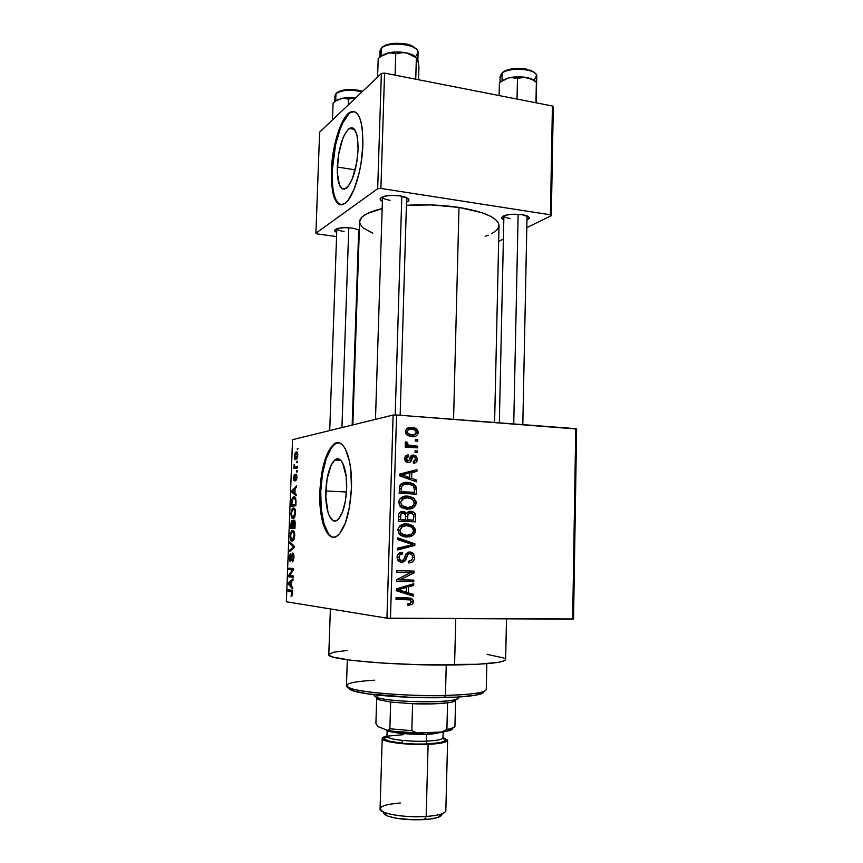 <?xml version="1.0" encoding="UTF-8"?>
<svg xmlns="http://www.w3.org/2000/svg" width="863" height="863" viewBox="0 0 863 863"><rect width="100%" height="100%" fill="white"/><g stroke="black" fill="none" stroke-linecap="round" stroke-linejoin="round"><path stroke-width="1.29" d="M337.271 167.012C338.587 147.929 342.589 135.07 349.267 128.447C355.114 125.89 358.048 132.967 358.059 149.677L356.84 161.91L352.428 178.565L348.458 185.987L344.413 189.116L342.546 188.921L339.472 185.146L337.26 172.481L338.415 155.318L342.579 139.094L344.423 134.844L348.447 129.094L352.374 127.756L354.121 128.878L356.797 134.52L357.616 138.846L358.059 149.677C356.678 168.997 352.708 181.877 346.149 188.317C340.141 190.842 337.185 183.733 337.271 167.012L355.189 169.882L337.271 167.012M354.272 111.489L350.443 112.675C341.543 118.231 332.848 146.926 332.169 171.262L331.327 171.122C332.007 146.786 340.691 118.08 349.569 112.514C358.404 108.598 362.838 119.353 362.892 144.757L362.201 128.134L360.917 121.532L359.073 116.44L356.775 113.042L354.1 111.435L351.176 111.672L348.102 113.689L342.039 122.578L339.256 129.062L336.775 136.581L333.042 153.56L331.306 179.364L332.956 193.334L334.585 198.555L336.678 202.298L339.17 204.423L341.975 204.822L345.006 203.42L348.123 200.259L354.197 189.073L359.191 172.827L361.014 163.582L362.892 144.757C362.244 169.774 353.269 198.263 344.833 203.549C335.653 207.368 331.155 196.57 331.327 171.122L332.169 171.262C331.77 190.874 334.693 202.082 340.939 204.887L340.939 204.887M325.836 490.993C326.699 475.556 329.698 465.222 334.844 459.99C341.122 454.262 347.465 469.051 346.624 488.76L345.394 501.015L342.697 511.479L339.008 518.501L336.969 520.367L334.909 521.047L332.913 520.529L329.396 516.074L328.005 512.331L325.815 496.905L327.001 479.278L331.176 465.06L335.017 459.85L337.055 458.9L339.073 459.138L340.993 460.572L342.73 463.151L346.214 476.71L346.624 488.76C345.75 504.316 342.773 514.682 337.703 519.839C331.09 525.804 324.952 510.162 325.836 490.993L346.462 491.986L325.836 490.993M337.616 442.848L334.466 444.445C326.613 452.428 322.039 468.124 320.745 491.543L319.871 491.5C321.165 468.07 325.739 452.374 333.582 444.38C342.989 435.761 352.708 457.929 351.446 488.102L350.777 469.569L349.504 461.414L345.383 448.954L342.719 445.103L339.785 443.043L336.721 442.795L333.636 444.337L327.864 452.385L325.373 458.533L321.619 473.895L319.871 491.5L319.839 500.378L320.367 508.9L323.064 523.701L327.627 533.701L330.432 536.365L333.452 537.271L336.581 536.344L339.698 533.593L345.373 522.978L349.526 506.948L351.446 488.102C350.098 511.802 345.588 527.573 337.918 535.394C327.735 544.564 318.523 520.432 319.871 491.5L320.745 491.543C319.752 515.125 325.556 536.613 333.733 537.261M503.916 215.75C504.229 216.969 506.29 217.897 510.098 218.522C506.29 217.897 504.229 216.969 503.916 215.75M503.809 219.979L501.554 217.843C503.841 214.671 510.659 213.603 521.996 214.628L511.295 214.283L504.585 215.502L501.597 217.552L502.201 219.04L503.809 219.979M382.525 196.796C382.784 198.339 385.297 199.515 390.054 200.313C385.297 199.515 382.784 198.339 382.525 196.796L375.481 419.375M382.374 201.424L380.033 199.008C382.072 195.804 388.738 194.758 400.033 195.879L391.586 195.362L384.143 196.279L380.27 198.317L380.367 199.957L382.374 201.424M336.85 228.673C337.379 229.914 339.785 230.853 344.057 231.5C339.785 230.853 337.379 229.914 336.85 228.673L329.72 430.572M336.678 232.481L334.553 230.475C336.279 227.929 342.18 227.12 352.244 228.069L344.553 227.616L337.951 228.361L334.693 230.033L334.963 231.381L336.678 232.481M505.621 659.591L503.679 661.036L498.253 662.342L477.444 664.283L418.555 664.693L382.266 663.064L352.363 660.422L333.83 657.272L329.644 655.675L328.792 654.575C325.135 659.559 397.336 665.902 454.585 664.974L455.75 618.62L454.585 664.974C487.541 664.37 504.553 662.547 505.632 659.515L506.495 618.847M491.511 233.765L496.387 230.529L498.792 226.991L498.555 223.29L495.589 219.558L489.936 215.955L481.737 212.632L458.997 207.422L453.571 419.342L458.997 207.422L431.047 204.909L406.397 205.308C424.305 204.175 441.845 204.887 458.997 207.422C484.952 211.867 498.285 217.929 499.019 225.588L494.596 422.46M576.624 429.019L573.55 618.987L576.624 429.019L575.75 428.652L572.665 619.127L390.464 618.34L396.57 414.995L576.624 429.019M393.118 415.049L386.958 618.167L286.376 601.759L292.535 439.677L393.118 415.049L396.57 414.995L575.75 428.652L572.665 619.127L573.55 618.987L386.958 618.167L390.464 618.34L396.57 414.995L393.118 415.049L292.535 439.677L286.376 601.759L386.958 618.167L393.118 415.049M297.778 455.448L297.282 452.492L296.451 451.996L295.265 452.644L294.337 456.376L295.178 459.461L296.926 458.846L297.778 455.448C297.659 452.708 297.12 451.565 296.16 452.029L294.348 456.149C294.445 458.836 294.973 459.99 295.912 459.58L297.778 455.448M297.293 466.667L294.909 466.84L294.207 464.326L293.927 468.609L297.239 468.037L297.293 466.667L294.909 466.84L294.207 464.326L293.927 468.609L297.239 468.037L297.293 466.667M296.948 477.39L296.732 474.984L295.804 474.316L294.229 479.515L294.207 474.984L293.517 477.951L293.981 480.745L294.919 480.238L295.869 475.696L296.484 477.368L295.761 480.874L296.915 478.059L296.484 477.368L295.761 480.874L296.948 477.39L295.718 474.38L294.326 479.526L294.391 474.79L293.517 477.951L294.337 480.885L295.912 475.653L296.948 477.39M295.977 501.781L295.362 497.66L294.251 496.829L292.881 497.261L291.672 499.731L291.284 506.171L295.826 505.815L295.977 501.781C295.869 497.994 295.168 496.344 293.862 496.829L292.956 497.196L291.597 500.206L291.284 506.171L295.826 505.815L295.977 501.781M295.135 524.154L294.466 520.227L293.614 520.119L292.762 521.932L292.266 520.669L291.414 520.767L290.443 528.523L294.973 528.426L295.135 524.154C295.2 521.392 294.801 520.011 293.949 520.011L292.762 521.932L291.554 520.626L290.443 528.523L294.973 528.426L295.135 524.154M294.305 546.301L289.936 541.91L289.882 543.345L293.744 547.045L289.623 550.173L289.569 551.597L294.251 547.649L294.305 546.301L289.936 541.91L289.882 543.345L293.744 547.045L289.623 550.173L289.569 551.597L294.251 547.649L294.305 546.301M293.193 575.869L289.558 575.513L293.409 570.022L293.474 568.523L288.932 568.178L288.889 569.548L292.514 569.839L288.663 575.341L288.609 576.808L293.14 577.25L293.193 575.869L289.558 575.513L293.409 570.022L293.474 568.523L288.932 568.178L288.889 569.548L292.514 569.839L288.663 575.341L288.609 576.808L293.14 577.25L293.193 575.869M292.19 595.664L292.158 590.788L288.123 589.763L288.069 591.144L291.899 592.072L291.058 596.333L292.19 595.664L292.589 593.528C292.492 591.058 292.028 589.936 291.187 590.173L288.123 589.763L288.069 591.144L291.77 591.845L291.058 596.333L292.19 595.664M292.762 587.509L291.435 586.139L291.618 581.349L293.032 580.292L293.086 578.846L288.382 582.762L288.328 584.208L292.697 588.976L292.762 587.509L291.435 586.139L291.618 581.349L293.032 580.292L293.086 578.846L288.382 582.762L288.328 584.208L292.697 588.976L292.762 587.509M293.949 557.401L293.7 554.251L292.449 553.14L290.917 559.612L290.151 559.839L290.27 553.604L289.288 557.422L289.903 561.133L291.241 560.443L292.557 554.478L293.42 557.261L292.233 561.899L293.366 560.799L293.949 557.401C293.992 554.682 293.603 553.226 292.784 553.043L290.702 559.925L289.817 557.401L290.788 553.356L289.288 557.422C289.256 559.914 289.612 561.241 290.367 561.392L292.514 554.51L293.42 557.261L292.233 561.899L293.949 557.401M293.895 539.677L294.758 534.531L293.722 530.961L292.622 530.432L291.392 531.101L290.097 536.052L290.777 539.947L292.082 541.004L293.506 540.292L294.758 535.718L294.207 531.77L292.622 530.432L291.694 530.788L290.108 535.729C290.27 539.526 290.993 541.295 292.277 541.025L293.895 539.677L292.341 539.645C291.338 539.947 290.766 538.631 290.637 535.718L291.511 532.395L294.251 531.856L292.557 531.802C293.539 531.543 294.089 532.849 294.229 535.729L292.341 539.645L293.884 539.699M294.747 517.056L295.61 511.888L294.574 508.404L293.474 507.94L292.244 508.674L290.95 513.679L291.618 517.509L292.935 518.49L294.359 517.703L295.61 513.075L295.06 509.181L293.474 507.94L292.589 508.307L290.96 513.345C291.111 517.12 291.834 518.836 293.129 518.49L294.747 517.056M296.257 494.37L294.93 493.334L295.114 488.609L296.527 487.25L296.581 485.815L291.867 490.723L291.813 492.147L296.203 495.804L296.257 494.37L294.93 493.334L295.114 488.609L296.527 487.25L296.581 485.815L291.867 490.723L291.813 492.147L296.203 495.804L296.257 494.37M297.152 470.572L296.494 470.68L296.441 472.05L297.099 471.942L297.152 470.572L296.494 470.68L296.441 472.05L297.099 471.942L297.152 470.572M297.498 461.209L296.84 461.338L296.796 462.697L297.498 461.209L296.84 461.338L296.796 462.697L297.444 462.579L297.498 461.209M297.983 448.361L297.271 449.86L297.983 448.361M417.821 439.515L415.405 439.353L415.351 441.025L417.778 441.187L417.821 439.515L415.383 439.979L417.821 439.515L415.405 439.353L415.351 441.025L417.778 441.187L417.821 439.515M417.498 450.982L415.071 450.82L415.027 452.492L417.455 452.654L417.498 450.982L415.06 451.381L417.498 450.982L415.071 450.82L415.027 452.492L417.455 452.654L417.498 450.982M416.678 480.108L411.629 478.382L411.791 472.568L416.915 471.392L416.969 469.634L399.731 474.046L399.677 475.826L416.624 481.867L416.678 480.108L412.859 480.529L416.678 480.108L411.629 478.382L411.791 472.568L416.915 471.392L416.969 469.634L399.731 474.046L399.677 475.826L416.624 481.867L416.678 480.108M413.431 507.768L415.783 505.179L416.117 501.586L413.776 498.091L409.289 496.279L404.725 496.279L400.497 498.231L398.749 501.425L399.461 505.362L401.673 507.606L406.009 509.051L410.583 508.933L413.431 507.768L409.299 507.994L406.646 509.116L409.299 507.994L413.431 507.768L416.246 503.043L413.873 498.167L407.692 496.128C402.956 495.61 399.947 497.649 398.663 502.234L400.885 507.023L407.519 509.181L413.431 507.768M412.643 535.567L414.995 532.946L415.33 529.332L412.989 525.847L408.49 524.078L403.916 524.121L399.666 526.117L397.919 529.343L398.641 533.291L400.853 535.524L405.2 536.926L409.774 536.764L412.643 535.567L408.512 535.578L404.984 536.905L408.512 535.578L412.643 535.567L415.459 530.788L412.989 525.847L406.883 523.938C402.136 523.463 399.116 525.545 397.832 530.152L399.86 534.769L406.71 537.045L412.643 535.567M414.704 557.401L413.431 553.507L410.864 552.083L408.641 552.072L406.052 553.852L403.647 559.914L401.166 560.465L399.493 559.3L399.127 556.549L400.076 554.758L402.525 553.96L402.352 552.244L398.652 553.474L397.271 555.664L397.293 559.213L399.008 561.468L401.166 562.212L405.146 560.745L408.221 554.165L409.871 553.668L411.586 554.262L412.579 555.88L412.363 558.825L411.446 560.152L408.577 561.187L408.749 562.892L412.083 562.115L414.24 559.72L414.704 557.401L412.697 557.325L414.704 557.401L413.204 553.28L409.882 551.964L405.718 554.445L403.506 560.033L401.737 560.529L399.914 559.817L399.062 557.25C399.289 555.082 400.443 553.981 402.525 553.96L402.352 552.244C399.213 552.277 397.444 553.949 397.034 557.25L398.372 560.961L401.629 562.234C404.229 562.115 405.858 560.648 406.495 557.832C406.797 555.448 407.919 554.068 409.871 553.668L411.748 554.402L412.708 557.196C412.385 559.763 411.015 561.09 408.577 561.187L408.749 562.892C412.244 562.892 414.229 561.058 414.704 557.401M413.431 594.37L408.339 592.827L408.512 586.905L413.69 585.513L413.733 583.722L396.322 588.922L396.268 590.724L413.388 596.171L413.431 594.37L409.278 593.917L409.256 594.855L409.278 593.917L413.431 594.37L408.339 592.827L408.512 586.905L413.69 585.513L413.733 583.722L396.322 588.922L396.268 590.724L413.388 596.171L413.431 594.37M412.158 604.424L413.366 602.536L413.355 600.724L412.363 598.998L410.659 598.135L396.063 597.681L396.009 599.397L410.464 599.904L411.327 602.255L410.313 603.291L407.8 603.69L407.983 605.416L412.158 604.424L407.832 604.014L412.158 604.424L413.453 601.759L412.514 599.138L407.811 597.811L396.063 597.681L396.009 599.397L410.195 599.796L411.446 601.651C410.831 603.28 409.612 603.96 407.8 603.69L407.983 605.416L412.158 604.424M413.841 580.065L400.054 579.817L414.046 572.881L414.1 571.058L396.861 570.691L396.807 572.406L410.648 572.687L396.592 579.645L396.538 581.468L413.787 581.77L413.841 580.065L400.054 579.817L414.046 572.881L414.1 571.058L396.861 570.691L396.807 572.406L410.648 572.687L396.592 579.645L396.538 581.468L413.787 581.77L413.841 580.065M414.866 543.776L397.832 537.886L397.778 539.666L412.838 544.639L397.53 548.199L397.476 549.968L414.823 545.427L414.866 543.776L410.712 544.003L414.866 543.776L397.832 537.886L397.778 539.666L412.838 544.639L397.53 548.199L397.476 549.968L414.823 545.427L414.866 543.776M415.642 516.603L415.06 513.485L412.708 511.619L408.328 511.64L406.505 513.388L404.477 511.705L401.252 511.64L398.76 514.046L398.328 521.176L415.491 521.845L415.642 516.603L413.636 516.689L415.642 516.603L414.197 512.46L410.766 511.252L406.505 513.388L402.956 511.403C400.184 511.446 398.695 512.946 398.49 515.891L398.328 521.176L415.491 521.845L415.642 516.603M416.419 489.192L415.847 486.074L413.701 483.895L409.45 482.514L404.283 482.611L401.176 483.949L399.817 485.599L399.159 493.291L416.279 494.121L416.419 489.192L414.423 489.375L416.419 489.192L414.488 484.445L407.972 482.374C404.467 481.867 401.705 483.032 399.698 485.891L399.159 493.291L416.279 494.121L416.419 489.192M417.487 459.343L416.43 456.268L412.892 455.049L410.82 455.988L408.922 460.454L407.53 460.874L406.43 458.674L407.012 457.163L408.479 456.646L408.307 454.952L407.606 455.028L404.92 457.142L404.671 459.386L405.534 461.457L407.735 462.6L410.184 462.061L412.6 457.271L413.873 456.743L415.286 457.476L415.707 459.364L414.974 460.896L413.226 461.5L413.399 463.194L416.246 462.212L417.487 459.343L415.675 459.612L417.487 459.343L415.901 455.815L413.604 455.038C411.446 455.017 410.141 456.193 409.688 458.577L408.922 460.454L407.12 460.659L406.43 458.674L408.479 456.646L408.307 454.952C406.074 455.028 404.855 456.257 404.65 458.631L406.041 461.921L408.08 462.633C410.238 462.46 411.543 461.144 412.007 458.706L412.741 457.099L413.873 456.743L414.887 457.088L415.718 459.116L413.226 461.5L413.399 463.194C415.815 463.118 417.185 461.834 417.487 459.343M417.638 446.203L409.332 445.481L407.638 444.574L407.563 442.417L405.804 441.824L405.157 442.935L405.308 444.165L407.239 445.513L405.254 445.384L405.211 447.066L417.584 447.875L417.638 446.203L413.496 446.926L413.474 447.606L413.496 446.926L417.638 446.203L408.037 444.963L407.563 442.417L405.804 441.824L405.092 443.377L407.239 445.513L405.254 445.384L405.211 447.066L417.584 447.875L417.638 446.203M418.242 432.503L417.692 430.227L414.952 428.005L408.555 427.692L406.829 428.652L405.491 431.025L405.977 433.852L407.541 435.513L413.873 436.667L415.934 436.085L417.854 434.175L418.242 432.503L416.419 432.87L418.242 432.503L416.171 428.62L411.867 427.39C408.447 426.905 406.311 428.307 405.437 431.597L407.455 435.448L411.716 436.71C415.179 437.217 417.358 435.815 418.242 432.503M381.37 73.495L377.67 188.749L315.912 233.172L319.623 132.125L381.37 73.495L384.564 73.085L552.417 106.009L550.411 214.79L380.896 188.447L384.564 73.085L552.417 106.009L553.291 107.152L551.295 215.674L526.808 227.638L551.295 215.674L553.291 107.152L552.417 106.009L550.411 214.79L551.295 215.674L550.411 214.79L380.896 188.447L377.67 188.749L380.896 188.447L384.564 73.085L381.37 73.495L319.623 132.125L315.912 233.172L377.67 188.749L381.37 73.495M359.019 239.634L358.372 239.547L359.019 239.634M336.538 236.57L317.271 233.949L315.912 233.172L317.271 233.949L336.538 236.57M503.388 239.083L498.663 241.403L503.388 239.083M358.577 233.485L359.235 233.226L358.577 233.485M359.342 230L352.244 228.069L359.342 230M406.484 202.298L408.674 200.874L407.897 198.436L400.033 195.879C405.739 196.85 408.717 198.253 408.965 200.065L406.484 202.298M526.959 220.162L529.246 218.458L528.749 216.958L521.996 214.628C526.7 215.426 529.148 216.57 529.321 218.059L526.959 220.162M485.233 236.343L488.221 235.243M352.827 424.92L359.612 221.694C360 216.408 367.509 212.039 382.147 208.598L366.98 213.636L362.018 217.023L359.612 221.715M359.655 222.492L361.424 226.171L363.269 227.972L372.784 233.204M328.943 654.165L334.143 652.148L347.627 650.432M487.056 654.327L504.132 658.07M406.193 444.963L406.225 443.809M406.495 434.585L406.581 431.899M406.063 599.3L396.02 598.944L405.783 599.224M407.002 597.8L408.997 599.58L407.412 597.973M411.435 601.511L413.453 601.759L411.435 601.511M409.537 584.974L413.69 585.513L409.537 585.125L404.391 586.516L408.512 586.905L404.391 586.516L404.369 587.25L404.391 586.516L409.537 584.974M404.229 591.996L408.339 592.827L404.218 592.385L409.278 593.917L404.229 591.996M397.282 590.13L402.234 591.791L397.282 590.13L401.36 590.551L397.282 590.13M406.344 592.223L396.3 589.537L401.694 588.803L397.962 588.426L401.694 588.803L406.484 587.455L402.503 587.067L406.484 587.455L406.344 592.223L402.234 591.791L406.344 592.223L398.102 589.72L406.484 587.455L406.344 592.223M409.677 579.99L409.634 581.414L413.787 581.77L396.549 581.187L409.634 581.414L409.677 579.99M406.516 572.406L396.818 572.212L406.516 572.406M409.936 570.972L409.893 572.601L414.046 572.881L409.828 572.633L409.936 570.972M396.786 579.548L400.054 579.817L396.786 579.548M406.257 553.561L409.871 553.668L406.257 553.561M404.628 557.757L406.495 557.832L404.628 557.757M400.054 561.414L399.44 561.727M398.436 553.679L402.525 553.96L398.436 553.679M397.034 557.174L399.062 557.25L397.034 557.174M397.854 560.357L401.705 560.529M407.821 552.331L409.537 553.679L407.821 552.331M410.68 545.103L414.823 545.427L410.669 545.373L397.509 548.814L410.68 545.103M397.789 539.256L410.723 543.722L397.789 539.256M404.866 523.992L406.883 523.938L404.866 523.992M403.906 524.121L408.706 525.837L403.906 524.121M409.17 525.934L412.989 525.847L409.17 525.934M413.453 530.821L415.459 530.788L413.453 530.821M409.051 535.2L408.512 535.578L409.051 535.2M400.626 525.826L402.201 525.718M403.237 535.362L406.786 535.34L401.338 533.658L399.86 530.216L397.832 530.238L399.86 530.216L402.87 526.203L399.504 526.279L406.786 525.632L411.888 527.261L413.463 530.734C412.525 534.143 410.303 535.686 406.786 535.34L403.668 535.351M401.543 535.276L402.697 535.362M402.687 525.718L399.817 525.988M411.392 520.141L411.349 521.684L411.392 520.141M402.007 511.457L402.956 511.403L402.007 511.457M400.529 511.964L402.126 513.161L400.529 511.964M404.574 513.474L406.505 513.388L404.574 513.474M409.461 511.317L410.766 511.252L409.461 511.317M408.199 511.694L410.357 512.946L408.199 511.694M403.442 519.979L409.407 520.206L403.442 519.979M401.457 519.904L405.534 519.753L398.372 519.623L400.4 519.558L400.486 516.592L398.458 516.678L400.486 516.592C400.324 514.37 401.23 513.205 403.183 513.107L405.513 514.79L405.534 519.753L401.457 519.904M413.539 520.076L407.541 519.839L407.638 516.495L405.632 516.57L407.638 516.495C407.616 514.175 408.641 512.989 410.734 512.946L413.485 514.726L413.539 520.076L407.541 519.839L407.983 514.413L410.734 512.946L413.485 514.726L413.539 520.076M400.4 519.558L400.971 514.024L402.579 513.129L404.628 513.507L405.567 515.006L405.534 519.753L400.4 519.558M404.057 496.419L407.692 496.128L404.057 496.419M403.852 496.473L408.986 497.94L403.852 496.473M410.626 498.329L413.776 498.091L410.626 498.329M414.24 503.172L416.246 503.043L414.24 503.172M410.27 507.282L409.299 507.994L410.27 507.282M403.496 498.124L400.572 498.372M401.435 498.21L403.01 498.113M405.696 507.606L404.596 507.724M404.046 507.735L407.595 507.487L402.298 505.88L400.68 502.309L398.663 502.449L400.68 502.309L403.69 498.35L400.108 498.62L407.584 497.811L412.536 499.364L414.251 502.956C413.323 506.354 411.101 507.865 407.595 507.487L405.815 507.584M402.935 507.692L403.506 507.724M412.19 492.525L412.147 493.927L412.19 492.525M403.517 482.805L407.972 482.374L403.884 482.816L409.364 484.208L403.517 482.805M401.371 484.564L402.115 484.488M402.967 484.467L400.324 484.769M410.205 492.697L399.191 492.158L414.337 492.341L399.202 491.878L401.219 491.694L401.306 488.706L399.289 488.9L401.306 488.706L401.716 486.311L399.504 486.527L401.716 486.311C403.334 484.413 405.394 483.668 407.908 484.057L413.053 485.535L414.423 489.31L414.337 492.341L410.205 492.697M412.816 470.702L412.773 471.921L416.915 471.392L407.681 473.28L412.773 471.921L412.816 470.702M407.541 477.951L407.53 478.62L407.541 477.951M408.005 478.792L411.629 478.382L408.005 478.792M409.655 477.703L404.715 475.858L401.025 476.311L404.715 475.858L399.698 475.125L409.785 473.021L405.686 473.528L409.785 473.021L409.655 477.703L406.106 478.113L409.655 477.703L401.489 474.909L409.785 473.021L409.655 477.703M410.065 457.509L412.741 457.099L410.065 457.509M409.504 459.084L412.007 458.706L409.504 459.084M407.25 461.025L406.549 462.234L407.25 461.025M407.002 455.168L408.307 454.952L407.002 455.168M404.639 458.954L406.43 458.674L404.639 458.954M405.405 461.306L407.875 460.939L405.405 461.306M411.662 455.351L413.604 455.038L411.662 455.351M410.842 455.966L412.352 456.969L410.842 455.966M405.243 445.88L408.706 445.297L405.243 445.923M405.179 442.859L407.563 442.417L405.179 442.859M405.222 443.992L407.304 443.614L405.222 443.992M406.505 446.451L411.23 445.783L407.131 446.505L413.496 446.926L407.131 446.505M413.722 434.984L412.083 436.732L413.722 434.984M410.831 428.868L407.368 428.242L411.867 427.39L407.768 428.264L411.241 429.04M407.088 429.893L406.344 429.925M409.159 435.847L410.95 435.351M411.759 435.038L408.544 434.111L407.207 431.77L405.448 432.136L407.207 431.77C407.951 429.547 409.526 428.641 411.931 429.073L415.114 429.968L416.484 432.331C415.75 434.553 414.175 435.459 411.759 435.038L408.005 435.783L411.759 435.038L407.681 433.28L407.25 431.36L408.307 429.763L412.676 429.148L416.009 430.831L415.955 433.809L411.759 435.038M399.86 530.216L401.737 526.808L406.786 525.632L411.176 526.743L412.848 528.393L413.463 530.734L412.751 532.956L411.079 534.477L406.786 535.34L402.234 534.305L400.475 532.633L399.86 530.216M400.68 502.309L402.557 498.933L407.584 497.811L411.975 498.954L413.636 500.616L414.251 502.956L413.539 505.168L411.878 506.667L407.595 507.487L402.082 505.686L400.68 502.309M401.219 491.694L401.716 486.311L404.078 484.445L411.047 484.575L413.161 485.621L414.229 487.282L414.337 492.341L401.219 491.694M291.155 594.931L292.428 594.952M292.514 591.856L291.77 591.845L292.514 591.856M292.46 591.576L291.165 591.565L292.46 591.576M292.352 591.198L288.069 591.144L292.352 591.198M289.709 584.229L288.328 584.208L289.709 584.229M289.763 582.784L288.382 582.762L289.763 582.784M290.928 585.61L288.825 583.431L291.597 581.77L291.457 585.621L288.825 583.431L291.068 581.759L290.928 585.61M293.161 576.883L288.609 576.808L293.161 576.883M289.666 575.362L288.663 575.341L289.666 575.362M293.42 569.86L292.514 569.839L293.42 569.86M293.431 569.645L288.889 569.548L293.431 569.645M293.463 560.551L292.223 560.519L293.463 560.551M293.744 554.445L292.74 554.424L293.744 554.445M291.37 560.044L290.432 560.022L291.37 560.044M291.467 559.623L290.917 559.612L291.467 559.623M292.19 555.103L291.618 555.082L292.19 555.103M291.198 550.216L289.623 550.173L291.198 550.216M294.251 547.617L292.999 547.574L294.251 547.617M294.294 546.462L293.042 546.43L294.294 546.462M291.403 543.388L289.882 543.345L291.403 543.388M293.334 521.953L292.762 521.932L293.334 521.953M292.363 527.11L295.017 527.293L291.014 527.153L291.899 521.856L292.751 521.888L291.899 521.856L293.075 523.129L292.471 523.107L292.989 524.564L292.363 527.11L295.017 527.207L291.014 527.153L291.899 521.856L292.363 527.11M294.488 527.056L292.891 527.099L295.027 527.174L292.891 527.099L293.905 521.392L295.017 521.435L293.905 521.392L295.146 522.741L294.596 522.719L295.027 527.077L292.891 527.099L293.905 521.392L294.585 522.547L294.488 527.056M293.193 517.12C292.179 517.476 291.618 516.203 291.478 513.302L292.363 509.957L293.409 509.31C294.391 508.997 294.941 510.26 295.07 513.118L293.193 517.12L294.682 517.174L292.287 516.818L291.489 514.316L292.05 510.497L293.711 509.321L294.963 511.252L294.725 515.33L293.193 517.12M291.953 502.385L292.115 500.411L293.808 498.188L295.772 498.663L294.898 498.631L295.966 502.039L295.34 504.477L291.867 504.769L295.858 504.941L291.867 504.769L292.266 499.785L293.808 498.188L295.178 499.094L295.88 504.499L291.867 504.769L291.953 502.363M292.158 500.227L291.597 500.206L292.158 500.227M293.625 492.234L291.813 492.147L293.625 492.234M292.902 490.777L291.867 490.723L292.902 490.777M294.412 492.935L292.32 491.284L295.092 489.159L294.412 492.935L294.952 492.956L292.32 491.284L294.563 489.138L294.412 492.935M296.645 479.569L295.75 479.515L296.645 479.569M296.883 475.642L296.095 475.599M295.124 479.569L294.326 479.526L295.124 479.569M295.222 479.084L294.617 479.051L295.222 479.084M295.47 477.498L294.866 477.476L295.47 477.498M297.142 470.723L296.494 470.68L297.142 470.723M297.271 467.433L293.981 467.25L297.271 467.433M297.271 467.315L294.51 467.163L297.271 467.315M294.563 465.686L293.981 465.642L294.563 465.686M297.282 467.066L295.567 466.969L297.282 467.066M297.498 461.371L296.84 461.338L297.498 461.371M296.796 452.061L296.16 452.029L296.796 452.061M295.955 458.221L294.812 456.085L295.664 453.604L297.767 455.535L295.955 458.221L297.217 458.296L295.2 457.951L294.984 454.844L296.343 453.355L297.282 455.847L295.955 458.221M297.972 448.544L297.325 448.501L297.972 448.544M290.637 535.718L291.511 532.395L293.15 531.953L294.218 534.736L293.496 538.836L292.633 539.612L291.435 539.289L290.637 535.718M334.52 444.391L331.521 447.638L326.246 458.577L322.482 473.949L320.745 491.543L321.241 508.943L323.938 523.733L328.512 533.733L331.327 536.387M348.965 113.851L342.891 122.729L340.108 129.213L335.524 144.984L332.169 171.262L332.697 186.991L333.808 193.463M335.437 198.673L337.53 202.427L340.033 204.553M483.312 692.719L474.639 695.362L456.354 697.153L410.238 697.336L367.282 693.798L352.924 690.799L349.537 689.235L348.792 687.682C348.339 688.814 350.098 689.969 354.067 691.155C367.066 695.308 410.917 698.534 444.369 697.617L445.459 695.416C410.799 696.344 365.329 693.021 351.942 688.793C340.82 684.715 348.393 681.846 374.661 680.173M347.325 659.774L346.462 685.6C343.754 690.756 400.475 696.689 445.459 695.416L446.236 665.039L445.459 695.416C471.673 694.607 485.276 692.644 486.257 689.505L486.84 663.669M478.361 694.629L480.605 692.385C473.507 693.992 461.791 694.995 445.459 695.416L444.369 697.617C460.141 697.196 471.468 696.204 478.361 694.629C482.385 693.669 484.197 692.611 483.809 691.457L483.83 691.986M500.281 77.292L502.169 73.096L505.243 70.906L510.357 69.202L520.119 68.393M499.558 82.762L499.105 95.545L499.397 82.891L503.776 79.838L508.447 77.907L501.996 80.647L502.169 73.096L500.13 76.311L502.244 72.675M500.745 81.845L508.447 77.907L510.788 77.53L517.476 78.436L524.542 77.292L531.835 79.364L536.495 82.298L536.516 102.891L536.506 82.977M535.955 102.773L536.355 82.287L535.955 102.773M517.034 99.062L517.476 78.436L517.034 99.062M535.891 81.812L530.928 78.684L522.471 76.947L508.447 77.907L513.086 77.53L517.476 78.436L522.126 77.379L527.002 77.594C520.691 76.419 514.51 76.516 508.447 77.907L503.776 79.838L499.397 82.891M536.074 82.071L536.074 82.071C534.715 80.097 531.694 78.609 527.002 77.594L531.835 79.364L536.495 82.298L536.613 83.635L536.764 76.3C537.919 69.094 509.817 66.44 502.169 73.096L501.996 80.647M523.42 68.63L526.527 69.126M529.31 69.86L533.496 71.877M536.764 76.3C536.279 74.423 537.271 75.372 533.399 71.575L522.309 68.457C513.96 67.983 507.552 69.159 503.086 71.996L502.169 73.096C509.267 66.926 535.265 68.619 536.603 75.308L534.488 79.709M518.145 214.229L513.744 423.927L518.145 214.229M395.2 415.017L401.802 196.192L395.2 415.017M341.942 427.584L348.781 227.713L341.942 427.584M352.169 128.954L352.212 127.713L352.169 128.954M374.208 694.715L374.175 695.556L379.202 699.817L390.659 702.051L379.202 699.817L376.764 698.609L376.71 697.444C375.966 698.21 376.797 698.998 379.202 699.817L377.077 697.477L377.153 695.039L377.077 697.477C391.122 702.903 460.691 703.194 458.026 697.897L458.048 697.056M376.71 697.444L377.649 697.746L376.71 697.444M452.255 729.257L446.689 731.285L441.554 732.061L446.894 729.44C451.791 728.642 454.467 727.682 454.93 726.549L451.295 728.523L446.894 729.44L447.573 702.838L432.136 703.884L412.6 703.744C426.969 704.23 438.631 703.928 447.573 702.838L452.341 701.986L455.578 700.422L454.294 700.044L455.578 700.422L455.33 699.569L455.578 700.422C455.125 701.371 452.449 702.18 447.573 702.838L446.894 729.44L441.554 732.061L417.153 732.946L411.834 730.691L412.6 703.744L390.659 702.051L412.6 703.744L411.834 730.691L389.86 728.793L387.616 730.389L377.908 726.603L375.901 723.431L376.678 698.523L375.901 723.431L377.908 726.603L387.616 730.389C395.599 731.824 405.448 732.676 417.153 732.946L393.765 731.339L387.616 730.389L389.86 728.793L411.834 730.691L417.153 732.946L441.554 732.061L449.084 730.724C451.802 729.947 452.935 729.084 452.492 728.156M457.498 697.088C458.738 698.07 457.757 698.965 454.564 699.774C442.331 703.356 389.547 701.878 377.53 697.617L377.077 697.477M390.659 702.051L389.86 728.793L390.659 702.051M454.93 726.549L455.578 700.422L454.93 726.549M438.188 817.304L441.608 813.917C437.994 815.147 432.848 815.999 426.171 816.463L424.52 819.591C430.421 819.17 434.984 818.415 438.188 817.304C441.079 816.258 442.309 815.093 441.878 813.82L441.953 814.111M428.242 732.547L427.412 734.23L444.79 731.619L432.697 733.938L427.412 734.23L428.242 732.547M387.034 736.517C387.681 739.311 409.321 741.932 426.257 741.166L427.153 743.971C402.827 745.147 375.265 739.958 387.099 736.722M403.593 734.661L386.958 736.182C386.052 739.062 408.501 741.986 426.257 741.166L426.441 734.262L426.257 741.166C436.905 740.648 442.492 739.505 442.999 737.746L443.14 732.331M402.093 743.248L402.18 740.4M382.212 738.458L380.065 808.814C378.933 813.539 405.286 818.038 426.171 816.463C438.663 815.47 445.211 813.529 445.826 810.648L447.617 740.303C447.023 742.363 440.529 743.723 428.113 744.338L426.171 816.463L428.113 744.338C407.358 745.319 381.122 741.867 382.212 738.458C382.287 737.531 383.873 736.711 386.958 735.999L382.212 738.415L384.542 740.411L387.53 741.382L402.46 743.69L415.319 744.424L428.113 744.338L442.719 742.784L445.567 741.964L447.595 740.076L443.01 737.563M442.902 737.369C443.345 739.311 437.789 740.583 426.257 741.166L427.153 743.971C443.28 742.978 448.49 741.08 442.773 738.264L445.254 740.012L444.887 740.918L440.702 742.525L427.153 743.971L415.286 744.035L403.366 743.367L389.515 741.231L385.06 739.397L384.553 738.469L385.2 737.585L386.991 736.765M384.197 813.917L388.469 816.322L396.592 818.307L413.15 819.807L429.601 819.106L437.541 817.52L441.586 815.319M387.325 815.88C396.419 819.063 408.825 820.303 424.52 819.591L426.171 816.463C408.393 817.25 394.369 815.869 384.1 812.31L387.325 815.88C384.488 814.672 383.323 813.442 383.841 812.191L383.711 812.687M384.909 729.332L389.806 731.576L398.285 733.065L427.412 734.23C409.957 734.586 396.689 733.485 387.584 730.929L384.909 729.332M384.1 812.31C376.085 807.757 381.511 804.64 400.367 802.968M380.087 52.071L382.201 47.238L386.473 44.984L395.578 43.269L405.901 44.045M416.516 57.465L414.067 55.61L406.182 52.848C399.321 51.564 392.935 51.683 387.023 53.215L391.511 52.751L395.75 53.635L395.092 75.146L395.75 53.635L400.853 52.567L406.182 52.848L396.246 51.963L387.023 53.215L382.471 55.308L378.199 58.555L377.595 77.077L378.199 58.555L382.471 55.308L387.023 53.215L381.058 56.235L381.306 48.36L379.968 51.1L381.338 48.145M418.555 79.752L418.933 66.731L418.555 79.752M380.982 56.311L389.289 52.783L395.75 53.635L403.496 52.503L408.868 53.614L416.365 57.832L415.739 79.202L416.365 57.832L417.746 59.461L418.933 66.731L417.757 59.493M417.67 61.478L417.056 57.95L406.182 52.848C411.317 53.948 414.855 55.588 416.797 57.778L416.786 57.767M417.886 59.979L418.102 52.632C419.461 44.38 387.865 40.647 381.306 48.36L381.058 56.235M408.976 44.844L415.448 48.382M418.102 52.632L417.53 50.539C414.564 46.796 410.518 44.574 405.383 43.873C394.413 42.524 386.7 43.646 382.223 47.238L381.306 48.36C387.411 41.154 416.797 43.808 417.972 51.618L416.549 55.577M338.814 99.18L335.696 100.939L335.966 93.765C341.867 89.871 350.551 89.234 362.029 91.856C350.551 89.234 341.867 89.871 335.966 93.765L335.707 100.939L342.838 98.123L348.523 99.072L348.318 104.876L348.523 99.072L355.632 97.929L348.523 99.072L342.838 98.123L336.829 100.237L338.814 99.18M333.064 103.085L336.829 100.237L333.064 103.085L332.46 119.946L333.064 103.085M335.06 96.548L335.987 93.56M355.75 97.821L349.084 97.454L340.842 98.458L355.75 97.821M362.611 91.305C351.824 88.404 343.215 88.878 336.807 92.729L340.475 90.874L345.556 89.73L357.962 90.151M360.82 90.809L362.557 91.359M354.542 129.374L349.267 128.447M350.443 112.675L349.569 112.514M340.777 460.346L334.844 459.99M334.466 444.445L333.582 444.38M503.636 215.869L501.554 217.843M382.438 196.84L380.033 199.008M336.365 228.857L334.553 230.475M330.378 608.933L328.792 654.575M406.71 197.724L408.965 200.065M527.315 216.052L529.321 218.059M412.514 599.138L408.372 598.642M399.914 559.817L397.476 559.709M413.204 553.28L409.062 553.161M413.453 526.225L410.313 526.301M401.338 533.658L398.879 533.668M405.686 512.428L401.608 512.622M414.197 512.46L410.054 512.665M413.873 498.167L410.82 498.393M402.298 505.88L399.925 506.02M414.488 484.445L411.532 484.736M407.12 460.659L405.168 460.961M415.901 455.815L411.77 456.451M408.037 444.963L406.646 445.222M416.171 428.62L413.215 429.235M408.544 434.111L406.451 434.531M291.629 594.769L292.46 594.78M292.589 560.335L293.517 560.357M290.702 559.925L291.392 559.947M292.384 553.183L293.15 553.205M291.694 530.788L293.636 530.853M293.064 539.386L294.013 539.418M291.554 520.626L292.255 520.659M293.517 520.195L294.466 520.227M292.589 508.307L294.563 508.393M293.873 516.851L294.822 516.894M292.956 497.196L295.092 497.293M295.89 479.429L296.667 479.472M294.412 479.494L295.135 479.526M295.718 474.38L296.441 474.423M295.61 452.288L297.196 452.385M296.451 457.994L297.314 458.048M351.942 688.793L354.067 691.155M499.99 82.417L500.13 76.311M527.045 215.933L522.816 424.618M503.906 215.761L499.332 422.827M400.152 415.265L406.624 197.681M358.706 229.698L352.169 425.071M454.564 699.774L452.341 701.986M377.53 697.617L379.623 699.958M451.295 728.523L449.084 730.724M443.302 731.846L442.665 732.471M386.958 736.182L387.12 730.767M386.818 730.076L387.584 730.929M379.774 57.228L379.968 51.1M334.758 101.683L334.973 95.782"/></g></svg>

